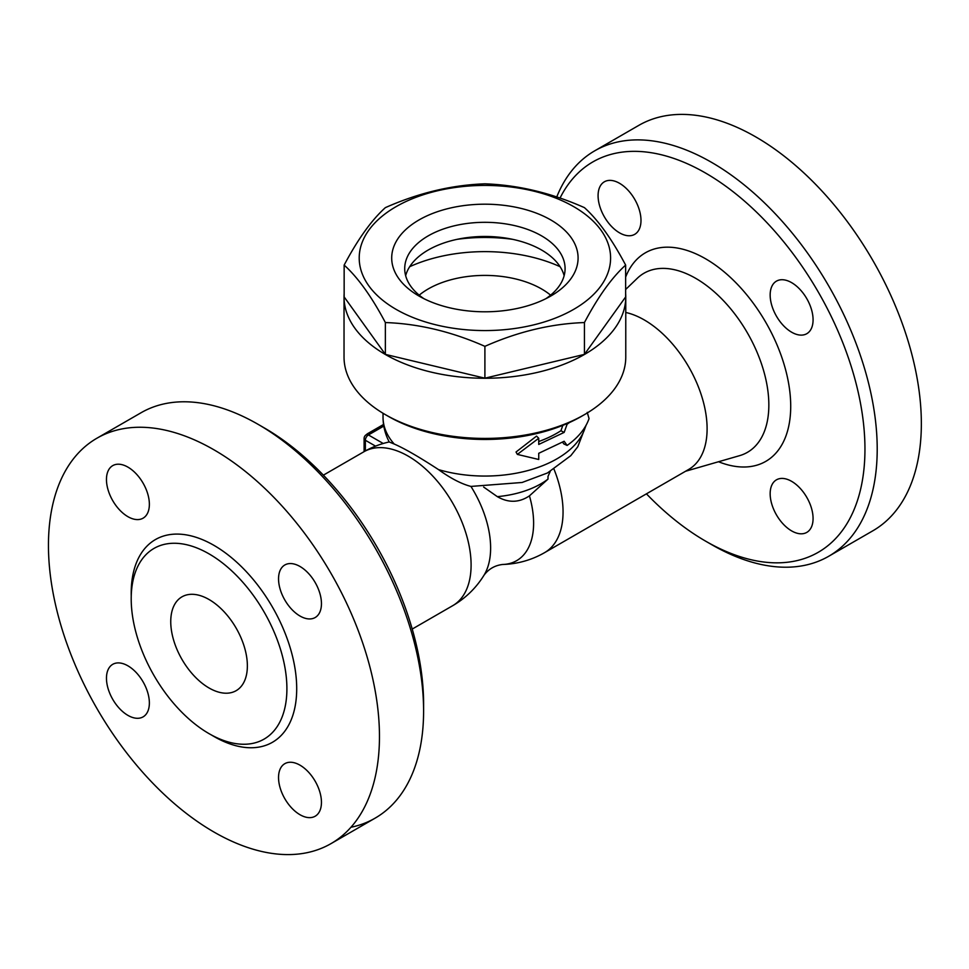 <?xml version="1.0" encoding="UTF-8"?>
<svg xmlns="http://www.w3.org/2000/svg" width="969" height="969" viewBox="0 0 969 969"><rect width="100%" height="100%" fill="white"/><g stroke="black" fill="none" stroke-linecap="round" stroke-linejoin="round"><path stroke-width="1.45" d="M385.287 414.599L388.351 416.367A136.532 78.828 0 0 0 581.448 416.367L584.513 414.599A140.868 81.335 180 0 1 385.287 414.599A140.868 81.335 180 0 1 344.031 357.089L344.031 296.926A140.868 81.335 180 0 1 344.152 293.534M586.148 425.125L577.79 446.721L570.814 455.648L547.424 472.993L522.121 482.477L470.934 486.426C461.305 483.894 450.512 478.286 438.533 469.614C419.117 456.944 404.339 448.417 394.201 444.032L389.247 441.985C385.165 434.233 383.094 425.985 383.034 417.251A101.866 58.806 180 0 0 394.201 444.032M569.372 422.569L567.119 424.216L564.152 432.404L538.74 444.444L538.74 438.254L517.349 454.4L538.74 459.488L538.74 453.298L564.152 441.258L567.119 445.449L563.752 443.863L562.662 442.203M517.349 454.4L516.029 452.014L536.535 436.098L538.74 438.254M538.74 441.525A101.866 58.806 0 0 0 560.918 430.745L562.819 425.367M625.647 293.534A140.868 81.335 180 0 1 625.768 296.926L625.768 357.089A140.868 81.335 180 0 1 584.513 414.599M625.768 296.926A140.868 81.335 180 0 1 484.9 378.261A140.868 81.335 180 0 1 344.031 296.926M625.647 265.094L625.647 296.926L584.428 354.388L484.9 378.189L385.371 354.388L344.152 296.926L344.152 265.094C357.888 239.161 371.636 220.011 385.371 207.632C418.547 192.928 451.724 184.994 484.9 183.831C518.076 184.994 551.252 192.928 584.428 207.632C598.164 220.011 611.911 239.161 625.647 265.094C611.911 277.473 598.164 296.623 584.428 322.556C551.252 323.707 518.076 331.64 484.9 346.345C451.724 331.64 418.547 323.707 385.371 322.556C371.636 296.623 357.888 277.473 344.152 265.094M396.018 309.317A125.704 72.578 0 0 0 606.315 276.783A125.704 72.578 0 0 0 452.366 187.901A125.704 72.578 0 0 0 396.018 309.317M584.428 354.388L584.428 322.556M484.9 378.189L484.9 346.345M385.371 354.388L385.371 322.556M419.008 296.042A93.194 53.804 180 0 1 418.996 296.042A93.194 53.804 180 0 1 419.008 219.951A93.194 53.804 180 0 1 550.792 219.951A93.194 53.804 180 0 1 550.792 296.042A93.194 53.804 180 0 1 419.008 296.042L418.996 296.042M423.95 298.694A80.185 46.294 180 0 1 404.715 268.619A80.185 46.294 180 0 1 484.9 222.313A80.185 46.294 180 0 1 565.084 268.619A80.185 46.294 180 0 1 545.85 298.694M405.648 275.693A80.185 46.294 180 0 1 484.9 236.472A80.185 46.294 180 0 1 564.14 275.693M457.198 239.319A121.367 70.071 180 0 1 512.589 239.319M409.693 266.705A121.367 70.071 180 0 1 560.106 266.705M419.202 295.157A80.185 46.294 180 0 1 541.598 288.968A80.185 46.294 180 0 1 550.598 295.157M567.119 445.449C578.227 437.54 585.542 428.589 589.055 418.608L587.238 412.382M566.405 423.877L567.119 424.216M560.918 430.745L564.152 432.404M550.21 471.491L548.006 476.409L548.006 479.11L529.437 495.862A81.832 47.251 -120 0 1 502.548 564.479L502.548 564.479A88.857 88.857 0 0 0 544.651 552.609L688.705 469.432A88.857 51.296 -120 0 0 698.092 386.122A88.857 51.296 -120 0 0 625.768 312.466M383.542 424.458L367.663 433.627A4.336 2.507 120 0 0 366.427 434.645M548.006 479.11A79.155 45.7 180 0 1 497.339 496.649L483.652 487.056M529.437 495.862C519.118 502.778 508.422 503.044 497.339 496.649M560.021 198.1A225.389 130.137 60 0 1 705.577 173.063A225.389 130.137 60 0 1 864.954 449.107A225.389 130.137 60 0 1 705.577 541.126A225.389 130.137 60 0 1 646.432 493.839M770.161 295.036A30.342 17.515 60 0 1 776.448 281.143A30.342 17.515 60 0 1 806.789 298.658A30.342 17.515 60 0 1 806.789 333.699A30.342 17.515 60 0 1 783.4 325.56A30.342 17.515 60 0 1 770.161 295.036M791.612 481.339A30.342 17.515 60 0 1 811.441 508.083A30.342 17.515 60 0 1 806.789 532.393A30.342 17.515 60 0 1 776.448 514.878A30.342 17.515 60 0 1 776.448 479.837A30.342 17.515 60 0 1 791.612 481.339M619.53 232.839A30.342 17.515 60 0 1 599.714 206.106A30.342 17.515 60 0 1 604.365 181.797A30.342 17.515 60 0 1 634.707 199.311A30.342 17.515 60 0 1 634.707 234.341A30.342 17.515 60 0 1 619.53 232.839M705.577 541.126L711.706 544.663A234.062 135.139 -120 0 0 828.737 556.254A234.062 135.139 -120 0 0 864.614 368.704A234.062 135.139 -120 0 0 711.706 162.441A234.062 135.139 -120 0 0 594.675 150.849A234.062 135.139 -120 0 0 556.739 196.986M828.737 556.254L872.875 530.782A234.062 135.139 -120 0 0 908.752 343.22A234.062 135.139 -120 0 0 755.844 136.956A234.062 135.139 -120 0 0 638.813 125.364L594.675 150.849M502.548 564.479C494.856 565.424 488.691 568.985 484.04 575.162L484.04 575.162A81.832 47.251 -120 0 0 470.934 486.426M423.598 711.004L423.598 703.918A225.389 130.137 -120 0 0 264.222 427.874L258.093 424.337A234.062 135.139 60 0 1 423.598 711.004A234.062 135.139 60 0 1 375.136 818.139A234.062 135.139 60 0 1 350.96 827.26M96.924 438.218A234.062 135.139 60 0 1 213.955 449.81A234.062 135.139 60 0 1 366.863 656.061A234.062 135.139 60 0 1 330.998 843.624A234.062 135.139 60 0 1 96.936 708.509A234.062 135.139 60 0 1 96.924 438.218L141.062 412.746A234.062 135.139 60 0 1 258.093 424.337L264.222 427.874M127.92 467.131A30.342 17.515 60 0 1 147.736 493.863A30.342 17.515 60 0 1 143.085 518.173A30.342 17.515 60 0 1 112.743 500.658A30.342 17.515 60 0 1 112.743 465.629A30.342 17.515 60 0 1 127.92 467.131M106.469 678.215A30.342 17.515 60 0 1 112.743 664.322A30.342 17.515 60 0 1 143.085 681.849A30.342 17.515 60 0 1 143.085 716.878A30.342 17.515 60 0 1 119.708 708.751A30.342 17.515 60 0 1 106.469 678.215M300.002 814.723A30.342 17.515 60 0 1 280.174 787.991A30.342 17.515 60 0 1 284.825 763.669A30.342 17.515 60 0 1 315.167 781.196A30.342 17.515 60 0 1 315.167 816.225A30.342 17.515 60 0 1 300.002 814.723M321.454 603.639A30.342 17.515 60 0 1 315.167 617.532A30.342 17.515 60 0 1 284.825 600.005A30.342 17.515 60 0 1 284.825 564.975A30.342 17.515 60 0 1 308.203 573.103A30.342 17.515 60 0 1 321.454 603.639M209.05 553.868A110.091 63.566 -120 0 0 153.998 548.418A110.091 63.566 -120 0 0 154.01 675.55A110.091 63.566 -120 0 0 264.101 739.105A110.091 63.566 -120 0 0 280.974 650.877A110.091 63.566 -120 0 0 209.05 553.868M209.05 599.52A54.179 31.287 60 0 1 244.454 647.268A54.179 31.287 60 0 1 236.145 690.679A54.179 31.287 60 0 1 181.966 659.392A54.179 31.287 60 0 1 181.966 596.831A54.179 31.287 60 0 1 209.05 599.52M585.603 426.106A101.866 58.806 180 0 1 438.533 469.614M544.651 552.609A88.857 51.296 -120 0 0 554.026 469.25M383.215 443.487L368.426 434.948A4.336 2.507 -120 0 0 366.258 434.742A4.336 4.336 0 0 0 364.102 438.497A4.336 2.507 0 0 0 365.361 440.265A4.336 2.507 -60 0 1 368.426 434.948L383.797 426.081M365.361 450.924L365.361 440.265L375.536 446.128M625.647 289.489L637.227 278.345A103.404 59.703 60 0 1 747.426 332.936A103.404 59.703 60 0 1 739.589 455.66L685.543 471.261M718.526 461.741A120.41 69.514 -120 0 0 790.704 407.767A120.41 69.514 -120 0 0 721.118 269.406A120.41 69.514 -120 0 0 625.647 277.073M484.04 575.162A88.857 88.857 0 0 1 452.705 605.686A88.857 51.296 -120 0 0 466.319 534.488A88.857 51.296 -120 0 0 408.276 456.181A88.857 51.296 -120 0 0 363.847 451.784L323.367 475.161M211.472 734.999A117.031 67.564 -120 0 0 296.696 690.134A117.031 67.564 -120 0 0 213.955 545.365A117.031 67.564 -120 0 0 131.239 596.044M383.034 413.266L383.034 417.251M383.591 424.737L366.258 434.742M364.102 438.497L364.102 451.639M389.223 441.949A88.857 88.857 0 0 0 363.847 451.784M452.705 605.686L412.225 629.063M330.986 843.636L375.124 818.151"/></g></svg>

